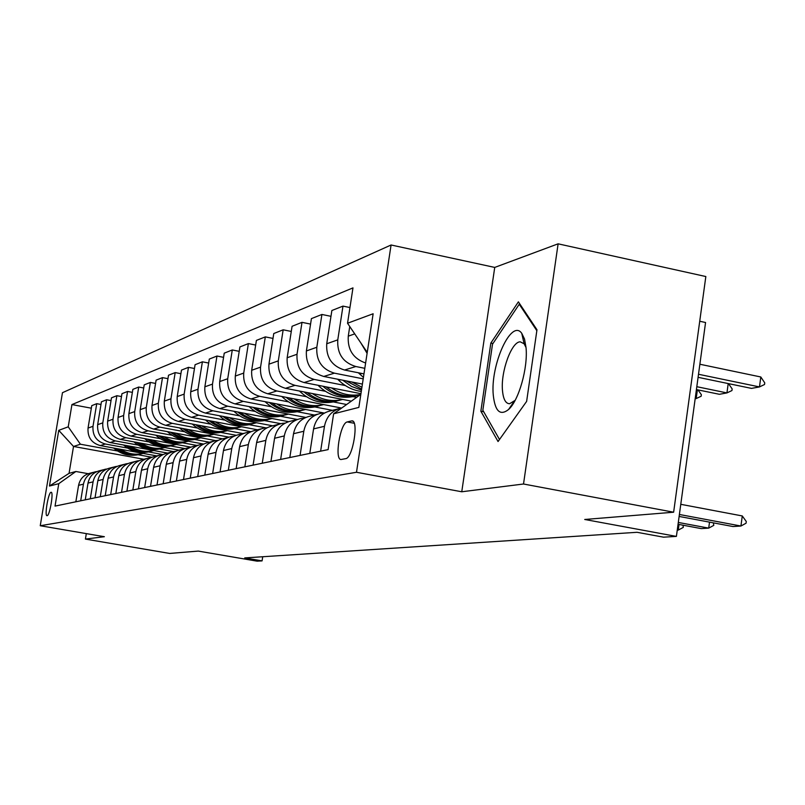 <?xml version="1.0" encoding="UTF-8"?>
<svg xmlns="http://www.w3.org/2000/svg" width="805" height="805" viewBox="0 0 805 805"><rect width="100%" height="100%" fill="white"/><g stroke="black" fill="none" stroke-linecap="round" stroke-linejoin="round"><path stroke-width="1.21" d="M47.123 515.683C49.769 515.753 53.885 491.533 51.097 492.278L51.017 492.288C48.35 492.388 44.295 516.337 47.062 515.683L47.123 515.683M391.079 244.992L62.458 392.699L40.25 525.735L356.494 472.273L391.079 244.992L494.733 267.421L461.758 491.775L523.522 484.006L558.117 243.824L494.733 267.421M558.117 243.824L705.834 276.538L673.634 512.211L584.722 519.477L676.401 536.402L705.562 322.503L699.726 321.255M86.316 533.614L85.421 539.078L169.704 553.438L198.312 551.093L257.187 561.176L262.078 560.884L262.722 556.738M523.522 484.006L673.634 512.211M676.401 536.402L663.511 537.166L637.067 532.296L244.73 557.915L262.078 560.884M351.433 420.945L347.267 421.941C340.123 422.786 334.065 460.722 341.29 459.474L345.667 458.659C352.902 458.236 359.141 419.395 351.745 420.894L352.852 421.216M367.472 350.91L366.456 351.232L347.539 323.248L352.972 287.888L71.937 404.573L91.337 408.195M347.539 323.248L373.138 313.759L358.849 407.4L333.612 413.81L360.841 394.359M143.864 459.252L73.517 446.463L69.059 473.34L75.891 471.489L58.775 483.674L55.042 506.093L328.118 449.613L333.612 413.81M58.775 483.674L49.457 486.039L58.745 430.343L68.234 426.821L71.937 404.573M461.758 491.775L356.494 472.273M85.421 539.078L104.368 536.704L40.25 525.735M75.891 471.489L88.208 473.692M367.392 351.423L366.456 351.232M364.816 368.318L355.84 366.527C343.021 362.582 337.003 353.697 337.778 339.861L342.98 306.111L349.954 307.55M363.961 373.882L344.54 370.028C331.901 366.144 325.965 357.39 326.729 343.765L331.871 310.509L342.98 306.111M363.206 378.853L334.407 373.158C321.92 369.334 316.063 360.7 316.818 347.267L321.909 314.463L330.976 316.325M362.411 384.086L323.741 376.458C311.414 372.695 305.638 364.192 306.393 350.95L311.414 318.619L321.909 314.463M345.305 385.545L314.161 379.427C301.986 375.714 296.28 367.322 297.025 354.26L302.006 322.342L310.569 324.093M360.942 393.685L304.069 382.546C292.054 378.893 286.419 370.622 287.164 357.742L292.084 326.277L302.006 322.342M356.192 397.298L352.781 396.634M325.341 391.27L295.002 385.353C283.129 381.751 277.564 373.59 278.299 360.871L283.169 329.809L291.269 331.449M351.03 401.071L285.443 388.312C273.71 384.76 268.216 376.72 268.95 364.172L273.77 333.532L283.169 329.809M346.402 404.462L333.26 401.916M306.413 396.704L276.84 390.968C265.258 387.467 259.824 379.527 260.548 367.14L265.318 336.882L272.996 338.422M341.3 407.994L267.773 393.776C256.322 390.324 250.969 382.496 251.683 370.27L256.403 340.414L265.318 336.882M332.455 410.349L314.725 406.928M288.462 401.856L259.613 396.302C248.292 392.9 242.999 385.162 243.714 373.087L248.383 343.594L255.668 345.043M324.204 413.046L250.999 398.968C239.82 395.607 234.577 387.98 235.291 376.066L239.91 346.945L248.383 343.594M314.433 415.018L297.105 411.697M271.396 406.767L243.241 401.363C232.182 398.052 227 390.516 227.714 378.742L232.283 349.964L239.216 351.342M305.809 417.433L235.05 403.899C224.112 400.638 219 393.192 219.705 381.57L224.233 353.164L232.283 349.964M297.287 419.465L280.341 416.235M255.155 411.425L227.664 406.183C216.847 402.963 211.796 395.607 212.49 384.116L216.978 356.031L223.569 357.34M288.572 421.669L219.856 408.598C209.169 405.418 204.168 398.153 204.862 386.813L209.3 359.08L216.978 356.031M280.784 423.672L264.352 420.552M239.679 415.873L212.822 410.771C202.246 407.632 197.306 400.457 197.99 389.238L202.387 361.817L208.666 363.045M272.734 425.825L205.386 413.076C194.921 409.976 190.04 402.882 190.715 391.804L195.072 364.715L202.387 361.817M265.771 427.827L249.107 424.678M224.927 420.109L198.674 415.149C188.32 412.09 183.48 405.076 184.154 394.118L188.471 367.332L194.458 368.499M257.519 429.779L191.57 417.352C181.336 414.323 176.547 407.4 177.221 396.573L181.487 370.099L188.471 367.332M250.888 431.691L234.557 428.622M210.84 424.165L185.16 419.335C175.027 416.346 170.288 409.493 170.952 398.787L175.188 372.594L180.904 373.701M242.969 433.553L178.368 421.438C168.346 418.479 163.667 411.717 164.321 401.121L168.517 375.231L175.188 372.594M236.157 435.294L220.63 432.386M197.376 428.029L172.24 423.329C162.318 420.411 157.689 413.72 158.344 403.235L162.499 377.625L167.963 378.672M228.942 437.135L165.75 425.332C155.929 422.454 151.35 415.833 151.994 405.478L156.11 380.151L162.499 377.625M222.482 438.816L207.308 435.988M184.496 431.732L159.893 427.153C150.163 424.305 145.625 417.755 146.269 407.501L150.354 382.435L155.576 383.442M215.69 440.607L153.675 429.075C144.055 426.258 139.557 419.787 140.201 409.644L144.236 384.85L150.354 382.435M209.531 442.227L194.548 439.439M172.159 435.284L148.06 430.816C138.53 428.029 134.073 421.619 134.707 411.586L138.722 387.044L143.723 388M203.574 444.038L142.103 432.657C132.664 429.9 128.267 423.561 128.891 413.639L132.865 389.358L138.722 387.044M197.014 445.467L182.322 442.75M160.326 438.685L136.719 434.318C127.371 431.601 123.004 425.322 123.638 415.491L127.572 391.461L132.372 392.367M190.795 447.117L131.004 436.089C121.746 433.402 117.429 427.193 118.053 417.463L121.958 393.685L127.572 391.461M184.939 448.576L170.58 445.93M148.985 441.945L125.832 437.689C116.665 435.022 112.388 428.874 113.002 419.244L116.876 395.698L121.485 396.563M178.801 450.126L120.348 439.379C111.271 436.753 107.035 430.675 107.649 421.136L111.482 397.831L116.876 395.698M173.347 451.555L159.31 448.979M138.088 445.085L115.387 440.919C106.391 438.312 102.195 432.295 102.799 422.856L106.602 399.763L111.03 400.598M167.641 453.084L110.124 442.549C101.209 439.973 97.053 434.016 97.657 424.668L101.43 401.816L106.602 399.763M162.771 454.523L148.472 451.907M127.613 448.093L105.354 444.018C96.52 441.472 92.404 435.565 92.998 426.318L96.741 403.677L100.987 404.472M156.774 455.902L100.283 445.588C91.539 443.072 87.453 437.226 88.047 428.059L91.76 405.65L96.741 403.677M151.833 457.24L138.047 454.734M117.55 450.991L80.409 444.219L73.517 446.463L58.745 430.343M367.1 353.355L360.761 342.809M365.621 362.995C353.214 358.638 347.438 349.692 348.273 336.158L349.752 326.528M320.632 451.152L324.465 426.288C326.508 416.346 332.244 410.228 341.672 407.924M309.784 453.396L313.568 428.904C315.651 418.932 321.447 412.885 330.956 410.731L338.593 408.749M300.064 455.409L303.807 431.249C305.86 421.418 311.585 415.44 320.974 413.317L324.385 413.035M289.82 457.532L293.523 433.714C295.556 424.034 301.201 418.137 310.468 416.044L317.583 414.203M280.633 459.434L284.296 435.928C286.298 426.368 291.883 420.562 301.04 418.489L304.21 418.218M270.943 461.436L274.565 438.272C276.558 428.844 282.062 423.108 291.108 421.065L297.729 419.345M262.249 463.237L265.841 440.365C267.803 431.057 273.247 425.402 282.183 423.38L285.131 423.118M253.082 465.129L256.624 442.579C258.566 433.402 263.949 427.817 272.774 425.825L278.953 424.215M244.841 466.83L248.353 444.561C250.275 435.505 255.588 429.991 264.312 428.019L267.059 427.757M236.147 468.631L239.618 446.664C241.51 437.719 246.773 432.275 255.386 430.333L261.162 428.834M228.328 470.251L231.76 448.546C233.641 439.721 238.844 434.338 247.356 432.416L249.912 432.164M220.067 471.961L223.468 450.538C225.33 441.824 230.461 436.511 238.884 434.609L244.277 433.211M212.641 473.491L216.002 452.329C217.843 443.726 222.925 438.473 231.256 436.592L233.631 436.35M204.782 475.121L208.113 454.231C209.934 445.728 214.955 440.546 223.186 438.685L228.238 437.367M197.718 476.58L201.008 455.932C202.81 447.53 207.781 442.408 215.931 440.566L218.145 440.325M190.242 478.13L193.502 457.733C195.283 449.442 200.204 444.38 208.254 442.559L212.983 441.331M183.5 479.518L186.74 459.363C188.501 451.152 193.361 446.151 201.331 444.35L203.403 444.129M176.376 480.998L179.575 461.084C181.326 452.974 186.136 448.033 194.005 446.252L198.453 445.095M169.956 482.326L173.125 462.634C174.856 454.614 179.616 449.723 187.414 447.962L189.356 447.741M163.153 483.735L166.293 464.274C168.004 456.355 172.713 451.514 180.421 449.774L184.587 448.687M157.015 485.002L160.135 465.753C161.825 457.914 166.484 453.135 174.121 451.404L175.943 451.203M150.525 486.341L153.604 467.323C155.285 459.575 159.893 454.845 167.45 453.135L171.364 452.118M144.659 487.558L147.718 468.731C149.378 461.074 153.946 456.395 161.423 454.694L163.123 454.503M138.45 488.836L141.469 470.231C143.119 462.654 147.637 458.035 155.043 456.355L158.716 455.399M132.835 490.004L135.834 471.589C137.464 464.093 141.952 459.514 149.277 457.854L150.867 457.663M126.898 491.231L129.867 473.018C131.477 465.602 135.914 461.074 143.159 459.434L146.621 458.538M121.525 492.338L124.463 474.316C126.063 466.981 130.46 462.493 137.645 460.863L139.144 460.681M115.829 493.525L118.738 475.695C120.327 468.43 124.674 463.992 131.789 462.382L135.049 461.537M110.677 494.582L113.565 476.932C115.145 469.748 119.452 465.35 126.496 463.761L127.894 463.579M105.214 495.719L108.081 478.25C109.641 471.136 113.908 466.799 120.881 465.21L123.95 464.415M100.273 496.735L103.121 479.438C104.66 472.404 108.886 468.097 115.799 466.528L117.117 466.367M95.03 497.822L97.848 480.706C99.377 473.743 103.563 469.486 110.406 467.926L113.304 467.182M90.291 498.798L93.078 481.853C94.598 474.95 98.753 470.734 105.535 469.194L106.773 469.033M85.25 499.845L88.017 483.07C89.526 476.238 93.632 472.062 100.353 470.533L103.08 469.828M80.691 500.791L83.438 484.167C84.928 477.405 89.003 473.26 95.664 471.75L96.831 471.599M68.234 426.821L80.409 444.219M75.851 501.787L78.578 485.335C80.057 478.633 84.092 474.537 90.683 473.048L93.259 472.374M49.457 486.039L69.059 473.34M518.39 301.845L490.839 343.081L480.857 411.214L498.054 441.532L526.631 401.393L536.975 329.758L518.39 301.845M483.725 411.778L480.857 411.214M492.962 343.514L490.839 343.081M679.39 514.476L740.932 526.027L733.023 526.54L679.118 516.438M746.295 521.519L746.064 523.2L740.932 526.027L742.27 515.945L746.295 521.519M680.778 504.312L742.27 515.945M698.096 377.324L751.498 388.392L759.477 386.923L698.509 374.265M760.806 376.982L764.75 382.858L764.529 384.508L759.477 386.923L760.806 376.982L699.877 364.242M678.303 522.445L708.712 528.12L701.246 528.603L678.052 524.276M713.371 522.858L713.794 525.363L708.712 528.12L709.517 522.133M683.043 525.212L683.294 527.406L678.263 530.092L679.028 524.458M677.287 529.911L678.263 530.092L677.246 530.153M696.426 389.57L719.408 394.299L726.945 392.91L696.808 386.702M728.515 383.633L732.168 388.936L731.946 390.546L726.945 392.91L728.203 383.562M358.326 372.765L363.427 377.384M695.168 398.757L696.194 398.566L695.218 398.364M697.995 389.892L701.356 394.681L701.135 396.251L696.194 398.566L697.392 389.771M337.637 379.205L338.774 380.312C345.224 386.531 352.731 390.244 361.284 391.461M351.916 382.013L361.928 387.255M342.729 380.202L351.523 386.45L361.495 390.073M361.646 389.067L346.11 380.866M620.273 533.393L613.943 533.806M623.14 533.202L622.195 533.262M318.055 385.283L318.991 386.199C328.762 395.275 339.941 398.767 352.54 396.694L356.625 395.658M331.6 387.94C340.314 393.957 349.712 396.191 359.805 394.651M322.875 386.229C332.546 394.681 343.453 397.901 355.599 395.869L359.483 394.893M359.433 394.923L357.551 395.336C346.039 397.298 335.564 394.47 326.095 386.863M493.274 395.104C495.035 411.315 500.136 416.115 508.579 409.493C518.792 400.538 528.08 367.805 526.037 347.619L524.528 339.046L521.741 333.3C511.316 318.357 490.245 364.967 493.274 395.104M526.027 347.508L524.125 343.785L520.261 341.833C511.557 341.501 500.63 371.719 502.481 390.536C503.266 399.179 505.621 403.577 509.555 403.748L515.13 400.357M520.111 304.431L519.245 304.25L536.844 330.694M499.502 439.49L482.839 410.238L492.519 344.178L519.245 304.25M594.392 535.084L588.375 535.476M597.209 534.892L596.264 534.963M299.48 391.039L300.245 391.783C309.784 400.608 320.702 404.009 332.998 401.987L336.953 400.981M312.36 393.544C321.125 399.562 330.573 401.685 340.686 399.904L342.709 399.451M304.069 391.934C313.487 400.085 324.093 403.174 335.906 401.192L340.787 399.884M341.733 399.683L337.748 400.699C326.558 402.611 316.345 399.884 307.128 392.528M569.789 536.683L564.063 537.066M572.546 536.502L571.62 536.563M281.851 396.493L282.454 397.086C291.762 405.68 302.428 408.99 314.453 406.998L318.267 406.032M294.097 398.867C302.66 404.714 311.877 406.767 321.759 405.026L323.701 404.593M286.208 397.338C295.395 405.217 305.719 408.185 317.21 406.253L321.92 404.996M322.815 404.804L318.961 405.78C308.063 407.652 298.112 405.026 289.126 397.901M546.374 538.213L540.92 538.575M549.08 538.042L548.165 538.102M265.076 401.675L265.539 402.118C274.646 410.5 285.061 413.72 296.814 411.768L300.517 410.832M276.759 403.919C285.111 409.604 294.117 411.597 303.767 409.896L305.648 409.473M269.242 402.47C278.198 410.087 288.26 412.945 299.44 411.063L303.988 409.846M304.833 409.665L301.11 410.61C290.484 412.432 280.794 409.896 272.02 403.003M524.065 539.672L518.863 540.014M526.732 539.501L525.826 539.561M249.127 406.595L249.459 406.917C258.345 415.088 268.538 418.218 280.039 416.316L283.622 415.41M260.257 408.719C268.427 414.253 277.222 416.185 286.65 414.525L288.472 414.112M253.092 407.35C261.826 414.716 271.647 417.483 282.535 415.632L286.922 414.464M287.737 414.293L284.125 415.209C273.76 416.99 264.302 414.545 255.749 407.853M502.783 541.061L497.822 541.383M505.399 540.89L504.514 540.95M233.913 411.275L234.124 411.476C242.828 419.455 252.8 422.504 264.05 420.643L267.522 419.757M244.549 413.297C252.539 418.68 261.132 420.562 270.349 418.932L272.12 418.54M237.706 411.989C246.239 419.133 255.809 421.8 266.425 419.999L270.671 418.872M271.446 418.701L267.944 419.586C257.831 421.327 248.604 418.962 240.242 412.472M482.467 542.389L477.717 542.701M485.033 542.218L484.157 542.278M219.403 415.732L219.503 415.833C228.016 423.621 237.777 426.6 248.795 424.768L252.166 423.913M229.576 417.654C237.384 422.907 245.797 424.738 254.813 423.138L256.523 422.756M223.035 416.416C231.367 423.339 240.715 425.915 251.069 424.155L255.175 423.068M255.91 422.907L252.508 423.762C242.647 425.463 233.631 423.168 225.46 416.879M463.036 543.657L458.498 543.959M465.572 543.496L464.696 543.546M205.537 419.979L205.547 419.989C213.878 427.596 223.438 430.504 234.225 428.703L237.505 427.888M215.277 421.82C222.915 426.942 231.146 428.713 239.971 427.153L241.631 426.781M209.018 420.643C217.169 427.344 226.296 429.84 236.398 428.119L240.373 427.073M241.077 426.912L237.777 427.747C228.137 429.417 219.332 427.193 211.343 421.075M444.451 544.874L440.114 545.156M446.936 544.713L446.081 544.764M192.284 424.044C200.435 431.42 209.773 434.227 220.298 432.476L223.488 431.671M201.622 425.795C209.099 430.786 217.159 432.526 225.792 430.987L227.402 430.635M195.625 424.668C203.595 431.188 212.51 433.603 222.371 431.913L226.235 430.896M226.909 430.756L223.699 431.561C214.281 433.191 205.657 431.037 197.849 425.09M426.65 546.032L422.484 546.303M429.095 545.871L428.25 545.931M179.606 427.928C187.575 435.082 196.702 437.799 206.976 436.079L210.075 435.304M188.551 429.598C195.877 434.479 203.776 436.159 212.228 434.66L213.798 434.308M182.805 428.522C190.604 434.851 199.318 437.196 208.958 435.545L212.701 434.559M213.345 434.418L210.226 435.203C201.019 436.803 192.586 434.71 184.939 428.924M409.584 547.148L405.589 547.41M411.989 546.987L411.154 547.048M167.45 431.641C175.259 438.584 184.174 441.221 194.206 439.54L197.225 438.775M176.043 433.231C183.218 438 190.956 439.651 199.248 438.172L200.767 437.829M170.529 432.204C178.167 438.363 186.69 440.637 196.108 439.017L199.751 438.071M200.365 437.93L197.326 438.695C188.31 440.265 180.068 438.222 172.582 432.587M393.212 548.215L389.379 548.467M395.577 548.064L394.752 548.114M155.808 435.193C163.445 441.945 172.169 444.491 181.97 442.851L184.909 442.116M164.059 436.723C171.093 441.382 178.68 442.981 186.8 441.543L188.29 441.21M158.766 435.736C166.233 441.734 174.584 443.937 183.802 442.348L187.334 441.432M187.917 441.301L184.959 442.036C176.144 443.575 168.064 441.593 160.738 436.109M377.485 549.241L373.802 549.483M379.819 549.091L379.004 549.151M144.628 438.604C152.115 445.165 160.648 447.64 170.227 446.02L173.095 445.306M152.568 440.063C159.46 444.622 166.897 446.191 174.866 444.773L176.315 444.451M147.476 439.127C154.791 444.964 162.962 447.097 171.978 445.547L175.42 444.652M175.983 444.531L173.095 445.246C164.462 446.755 156.552 444.833 149.368 439.48M362.381 550.228L358.839 550.459M364.675 550.087L363.86 550.137M133.892 441.875C141.227 448.254 149.579 450.659 158.947 449.079L161.745 448.375M141.529 443.273C148.291 447.731 155.586 449.26 163.405 447.872L164.814 447.56M136.629 442.378C143.803 448.063 151.813 450.146 160.638 448.616L163.979 447.751M164.522 447.63L161.704 448.325C153.252 449.804 145.494 447.932 138.46 442.71M347.841 551.184L344.439 551.405M350.105 551.033L349.3 551.083M123.568 445.014C130.762 451.233 138.943 453.557 148.11 452.008L150.847 451.333M130.923 446.362C137.564 450.72 144.719 452.219 152.397 450.85L153.765 450.548M126.214 445.497C133.248 451.042 141.086 453.064 149.73 451.565L152.98 450.73M153.503 450.609L150.756 451.293C142.475 452.742 134.878 450.921 127.965 445.819M333.854 552.099L330.573 552.311M336.077 551.948L335.293 551.999M113.646 448.033C120.69 454.08 128.709 456.355 137.685 454.825L140.352 454.171M120.73 449.321C127.25 453.597 134.274 455.056 141.811 453.708L143.149 453.416M116.192 448.496C123.095 453.899 130.772 455.872 139.245 454.402L142.415 453.587M142.918 453.477L140.231 454.141C132.111 455.56 124.654 453.789 117.882 448.808M344.54 370.028L355.84 366.527M323.741 376.458L334.407 373.158M304.069 382.546L314.161 379.427M285.443 388.312L295.002 385.353M267.773 393.776L276.84 390.968M250.999 398.968L259.613 396.302M235.05 403.899L243.241 401.363M219.856 408.598L227.664 406.183M205.386 413.076L212.822 410.771M191.57 417.352L198.674 415.149M178.368 421.438L185.16 419.335M165.75 425.332L172.24 423.329M153.675 429.075L159.893 427.153M142.103 432.657L148.06 430.816M131.004 436.089L136.719 434.318M120.348 439.379L125.832 437.689M110.124 442.549L115.387 440.919M100.283 445.588L105.354 444.018M348.273 336.158L354.723 333.884M313.568 428.904L324.465 426.288M326.729 343.765L337.778 339.861M293.523 433.714L303.807 431.249M306.393 350.95L316.818 347.267M274.565 438.272L284.296 435.928M287.164 357.742L297.025 354.26M256.624 442.579L265.841 440.365M268.95 364.172L278.299 360.871M239.618 446.664L248.353 444.561M251.683 370.27L260.548 367.14M223.468 450.538L231.76 448.546M235.291 376.066L243.714 373.087M208.113 454.231L216.002 452.329M219.705 381.57L227.714 378.742M193.502 457.733L201.008 455.932M204.862 386.813L212.49 384.116M179.575 461.084L186.74 459.363M190.715 391.804L197.99 389.238M166.293 464.274L173.125 462.634M177.221 396.573L184.154 394.118M153.604 467.323L160.135 465.753M164.321 401.121L170.952 398.787M141.469 470.231L147.718 468.731M151.994 405.478L158.344 403.235M129.867 473.018L135.834 471.589M140.201 409.644L146.269 407.501M118.738 475.695L124.463 474.316M128.891 413.639L134.707 411.586M108.081 478.25L113.565 476.932M118.053 417.463L123.638 415.491M97.848 480.706L103.121 479.438M107.649 421.136L113.002 419.244M88.017 483.07L93.078 481.853M97.657 424.668L102.799 422.856M78.578 485.335L83.438 484.167M88.047 428.059L92.998 426.318M354.21 423.269L347.267 421.941M361.807 373.45L359.674 374.084M340.565 379.779L338.774 380.312M320.481 385.756L318.991 386.199M301.452 391.421L300.245 391.783M283.41 396.795L282.454 397.086M266.284 401.906L265.539 402.118M249.983 406.756L249.459 406.917M352.58 421.055L351.745 420.894M352.54 396.694L355.599 395.869M357.551 395.336L359.644 394.772M514.184 401.333L508.579 409.493M512.745 404.372L512.171 404.261M524.125 343.785L521.741 333.3M332.998 401.987L335.906 401.192M337.748 400.699L340.686 399.904M314.453 406.998L317.21 406.253M318.961 405.78L321.759 405.026M296.814 411.768L299.44 411.063M301.11 410.61L303.767 409.896M280.039 416.316L282.535 415.632M284.125 415.209L286.65 414.525M264.05 420.643L266.425 419.999M267.944 419.586L270.349 418.932M248.795 424.768L251.069 424.155M252.508 423.762L254.813 423.138M234.225 428.703L236.398 428.119M237.777 427.747L239.971 427.153M220.298 432.476L222.371 431.913M223.699 431.561L225.792 430.987M206.976 436.079L208.958 435.545M210.226 435.203L212.228 434.66M194.206 439.54L196.108 439.017M197.326 438.695L199.248 438.172M181.97 442.851L183.802 442.348M184.959 442.036L186.8 441.543M170.227 446.02L171.978 445.547M173.095 445.246L174.866 444.773M158.947 449.079L160.638 448.616M161.704 448.325L163.405 447.872M148.11 452.008L149.73 451.565M150.756 451.293L152.397 450.85M137.685 454.825L139.245 454.402M140.231 454.141L141.811 453.708"/></g></svg>
